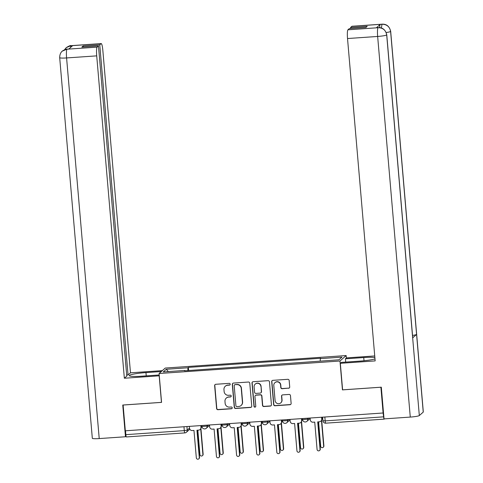 <?xml version="1.0" encoding="UTF-8"?>
<svg xmlns="http://www.w3.org/2000/svg" width="483" height="483" viewBox="0 0 483 483"><rect width="100%" height="100%" fill="white"/><g stroke="black" fill="none" stroke-linecap="round" stroke-linejoin="round"><path stroke-width="0.72" d="M230.216 384.184A0.9 0.881 -131.4 0 0 229.25 383.357L215.798 384.287A1.286 1.262 -131.4 0 0 214.639 385.645L216.601 408.521A1.286 1.262 -131.4 0 0 217.978 409.705L231.429 408.775A0.9 0.881 -131.4 0 0 232.238 407.821A0.9 0.881 -131.4 0 0 231.279 406.994L229.54 407.115A4.106 4.039 -131.4 0 1 225.138 403.329L224.975 401.421A4.106 4.039 -131.4 0 1 228.676 397.074L230.415 396.954A0.9 0.881 -131.4 0 0 231.23 396.006A0.9 0.881 -131.4 0 0 230.264 395.179L228.525 395.299A4.106 4.039 -131.4 0 1 224.124 391.508L223.961 389.606A4.106 4.039 -131.4 0 1 227.662 385.259L229.407 385.138A0.9 0.881 -131.4 0 0 230.216 384.184M288.562 388.272A1.286 1.262 -131.4 0 0 289.715 386.913L289.166 380.495A1.286 1.262 -131.4 0 0 287.79 379.312L272.847 380.344A1.286 1.262 -131.4 0 0 271.694 381.703L273.65 404.579A1.286 1.262 -131.4 0 0 275.026 405.762L289.969 404.73A1.286 1.262 -131.4 0 0 291.128 403.371L290.464 395.619A1.286 1.262 -131.4 0 0 289.088 394.436L282.694 394.877A1.286 1.262 -131.4 0 0 281.535 396.235L281.867 400.081A3.435 3.375 -131.4 0 1 277.224 403.462A3.435 3.375 -131.4 0 1 275.087 400.546L273.801 385.488A3.435 3.375 -131.4 0 1 278.437 382.107A3.435 3.375 -131.4 0 1 280.575 385.023L280.786 387.529A1.286 1.262 -131.4 0 0 282.163 388.712L288.737 388.115A1.286 1.262 -131.4 0 0 289.383 387.879M339.972 361.012L342.447 389.884L380.894 387.227L383.104 412.989L125.326 430.8L123.117 405.038L161.564 402.381L159.088 373.51L339.972 361.012L346.154 355.554L165.271 368.052L159.088 373.51M249.783 383.218A1.286 1.262 -131.4 0 0 248.407 382.035L233.464 383.067A1.286 1.262 -131.4 0 0 232.305 384.426L234.267 407.302A1.286 1.262 -131.4 0 0 235.644 408.485L250.586 407.453A1.286 1.262 -131.4 0 0 251.746 406.094L249.783 383.218M253.158 381.709L268.101 380.676A1.286 1.262 -131.4 0 1 269.472 381.86L271.434 404.73A1.286 1.262 -131.4 0 1 270.281 406.088L263.881 406.529A1.286 1.262 -131.4 0 1 262.504 405.346L261.714 396.072A1.286 1.262 -131.4 0 0 260.337 394.889L256.093 395.179A1.286 1.262 -131.4 0 0 254.939 396.537L255.767 406.197A0.9 0.881 -131.4 0 1 254.553 407.084A0.9 0.881 -131.4 0 1 253.992 406.318L251.999 383.067A1.286 1.262 -131.4 0 1 253.158 381.709M346.365 357.981L346.154 355.554M383.104 412.989L383.623 416.847A2.614 0.386 86 0 0 384.166 419.135A2.614 0.386 86 0 0 384.208 419.117L384.492 418.864M126.431 436.928A2.614 0.386 -94 0 1 126.389 436.946A2.614 0.386 -94 0 1 125.846 434.652L184.295 430.619L187.235 430.118L189.493 428.125M125.514 430.788L125.846 434.652M185.007 370.781L184.923 370.443L163.248 371.94L166.273 369.266L187.947 367.768L187.815 370.588M320.205 361.097L320.32 358.621L320.748 358.247L188.376 367.394L187.947 367.768M320.32 358.621L341.994 357.124L338.969 359.799L184.494 370.817L184.923 370.443M188.642 370.527L188.376 367.394M166.273 369.266L168.35 371.584M230.011 384.836A0.9 0.881 -131.4 0 1 229.588 384.975L227.843 385.096A4.106 4.039 -131.4 0 0 225.476 386.086L225.295 386.243M226.31 398.064L226.491 397.901A4.106 4.039 -131.4 0 1 228.857 396.917L230.596 396.797A0.9 0.881 -131.4 0 0 231.019 396.652M215.152 384.522A1.286 1.262 -131.4 0 0 214.82 385.488L216.782 408.358A1.286 1.262 -131.4 0 0 218.159 409.542L231.611 408.612A0.9 0.881 -131.4 0 0 232.033 408.473M232.818 383.303A1.286 1.262 -131.4 0 0 232.486 384.269L234.448 407.139A1.286 1.262 -131.4 0 0 235.825 408.322L250.768 407.29A1.286 1.262 -131.4 0 0 251.414 407.06M235.01 384.752A0.9 0.881 -131.4 0 0 234.201 385.7L235.921 405.78A0.9 0.881 -131.4 0 0 236.881 406.608L238.717 406.481A4.106 4.039 -131.4 0 0 242.424 402.134L241.246 388.41A4.106 4.039 -131.4 0 0 236.845 384.625L235.191 384.589A0.9 0.881 -131.4 0 0 234.672 384.806L234.49 384.963M241.089 405.491L241.271 405.334A4.106 4.039 -131.4 0 0 242.605 401.977L242.424 402.134M235.191 384.589L237.026 384.462A4.106 4.039 -131.4 0 1 241.428 388.247L242.605 401.977M255.356 395.492L255.537 395.329A1.286 1.262 -131.4 0 1 256.274 395.022L260.518 394.732A1.286 1.262 -131.4 0 1 261.895 395.915L262.686 405.189A1.286 1.262 -131.4 0 0 264.062 406.372L270.456 405.931A1.286 1.262 -131.4 0 0 271.102 405.696M252.512 381.938A1.286 1.262 -131.4 0 0 252.18 382.904L254.173 406.161A0.9 0.881 -131.4 0 0 255.555 406.849M260.886 386.448A3.435 3.375 -131.4 0 0 255.229 384.106A3.435 3.375 -131.4 0 0 254.112 386.913L254.565 392.22A1.286 1.262 -131.4 0 0 255.942 393.404L260.186 393.108A1.286 1.262 -131.4 0 0 261.339 391.749L261.068 386.285A3.435 3.375 -131.4 0 0 255.41 383.949L255.229 384.106M260.923 392.8L261.104 392.643A1.286 1.262 -131.4 0 0 261.52 391.592L261.339 391.749M261.068 386.285L261.52 391.592M274.918 382.681L275.093 382.524A3.435 3.375 -131.4 0 1 280.756 384.86L280.967 387.372A1.286 1.262 -131.4 0 0 282.344 388.555L288.737 388.115M280.75 402.888L280.931 402.731A3.435 3.375 -131.4 0 0 282.048 399.924L281.867 400.081M282.048 395.112A1.286 1.262 -131.4 0 0 281.716 396.078L282.048 399.924M272.201 380.58A1.286 1.262 -131.4 0 0 271.869 381.546L273.831 404.422A1.286 1.262 -131.4 0 0 275.207 405.605L290.15 404.573A1.286 1.262 -131.4 0 0 290.796 404.337M201.2 427.008L202.021 426.954M197.831 430.178L199.932 454.642A1.503 1.479 -131.4 0 0 202.407 455.668A1.503 1.479 -131.4 0 0 202.896 454.437L200.711 428.91M200.928 428.56L203.132 454.231A1.503 1.479 48.6 0 1 202.643 455.463L202.407 455.668M189.342 426.374L189.499 428.149A2.614 2.572 -131.4 0 0 192.3 430.558L193.973 430.444L196.321 457.824A1.503 1.479 -131.4 0 0 198.803 458.85A1.503 1.479 -131.4 0 0 199.292 457.618L196.943 430.238L198.622 430.124A2.614 2.572 -131.4 0 0 200.976 427.352L201.212 427.147A2.614 2.572 48.6 0 1 200.36 429.284L200.131 429.496M201.079 425.565L201.212 427.147M197.191 430.22L199.527 457.413A1.503 1.479 48.6 0 1 199.038 458.645L198.803 458.85M200.825 425.583L200.976 427.352M221.329 425.62L222.15 425.565M217.96 428.789L220.055 453.253A1.503 1.479 -131.4 0 0 222.536 454.28A1.503 1.479 -131.4 0 0 223.025 453.048L220.834 427.521M221.057 427.171L223.261 452.843A1.503 1.479 48.6 0 1 222.772 454.068L222.536 454.28M241.458 424.231L242.273 424.171M238.089 427.395L240.184 451.859A1.503 1.479 -131.4 0 0 242.659 452.885A1.503 1.479 -131.4 0 0 243.148 451.659L240.963 426.133M241.186 425.783L243.384 451.448A1.503 1.479 48.6 0 1 242.895 452.68L242.659 452.885M146.24 375.877L145.957 372.592A14.707 1.63 -4.9 0 0 129.275 375.641A14.707 1.63 -4.9 0 0 141.899 376.179L159.215 374.977M145.957 372.592L161.328 371.536M162.36 370.618L130.482 372.822L128.055 374.959L99.752 44.822L101.098 43.639L70.766 45.752L72.667 45.637L68.791 49.061L66.847 49.212L97.131 47.141A7.843 1.153 86 0 0 96.715 55.865L66.588 57.942L99.22 438.57L125.471 436.759L122.754 405.038L161.461 402.363L159.185 375.822L124.348 378.231L96.715 55.865M126.685 375.056L128.055 374.959M83.197 47.008L83.112 45.976L81.832 47.105L98.472 45.951L126.775 376.094L124.348 378.231M130.482 372.822L102.843 50.449A7.843 1.153 86 0 0 101.225 43.579A7.843 1.153 86 0 0 101.098 43.639M99.22 438.57A8.042 0.888 175.1 0 1 92.319 438.28L59.687 57.652A8.042 0.888 175.1 0 0 66.588 57.942A7.843 1.153 -94 0 1 67.004 49.224M126.075 436.234L125.471 436.759M98.472 45.951L97.131 47.141M83.112 45.976L99.752 44.822M70.433 47.612L70.929 45.758M64.565 49.707L66.225 47.642L70.747 45.752M59.687 57.652C59.711 52.852 62.271 51.144 62.216 51.18L66.835 49.212M386.762 34.794A8.042 0.888 175.1 0 1 386.696 34.927C385.826 30.236 383.025 27.827 378.286 27.7L378.237 27.634C382.627 27.416 385.47 29.801 386.762 34.794L412.736 337.744A8.042 0.888 175.1 0 1 412.663 337.877L419.322 415.555A8.042 0.888 175.1 0 1 410.278 417.083L384.027 418.894L381.304 387.179L342.604 389.853L340.328 363.313L341.36 362.395L359.684 361.127A14.707 1.63 -4.9 0 0 374.989 358.905M374.868 357.505A14.707 1.63 -4.9 0 0 363.741 357.547L345.417 358.815L346.456 357.897L374.736 355.947M340.328 363.313L375.158 360.904L347.525 38.537A7.843 1.153 -94 0 1 347.941 29.813L349.281 28.624L365.927 27.477L367.207 26.348L350.561 27.495L351.908 26.311A7.843 1.153 -94 0 1 352.035 26.251L382.156 24.174A7.843 1.153 86 0 0 382.035 24.228L351.908 26.311M345.701 362.093L345.417 358.815M382.156 24.174C386.611 23.993 389.455 26.378 390.681 31.335L423.313 411.963A8.042 0.888 175.1 0 1 423.241 412.102L416.575 334.423A8.042 0.888 175.1 0 1 412.53 335.413M419.322 415.555L423.241 412.102M410.278 417.083L377.652 36.454A8.042 0.888 175.1 0 0 386.696 34.927L412.663 337.877L416.575 334.423L390.608 31.473C389.757 26.788 386.949 24.379 382.198 24.241L382.035 24.228M379.662 27.646A7.843 1.153 -94 0 1 380.248 24.392L376.372 27.809A7.843 1.153 -94 0 1 376.492 27.754L378.237 27.634M350.561 27.495L350.652 28.533M209.471 424.986L209.622 426.755A2.614 2.572 -131.4 0 0 212.423 429.17L214.102 429.055L216.45 456.435A1.503 1.479 -131.4 0 0 218.926 457.461A1.503 1.479 -131.4 0 0 219.415 456.23L217.072 428.85L218.745 428.729A2.614 2.572 -131.4 0 0 221.105 425.964L221.341 425.758A2.614 2.572 48.6 0 1 220.489 427.896L220.254 428.101M221.202 424.177L221.341 425.758M217.32 428.832L219.65 456.024A1.503 1.479 48.6 0 1 219.161 457.25L218.926 457.461M220.954 424.195L221.105 425.964M229.6 423.597L229.751 425.366A2.614 2.572 -131.4 0 0 232.552 427.781L234.231 427.66L236.579 455.046A1.503 1.479 -131.4 0 0 239.055 456.067A1.503 1.479 -131.4 0 0 239.544 454.841L237.195 427.455L238.874 427.34A2.614 2.572 -131.4 0 0 241.234 424.575L241.464 424.37A2.614 2.572 48.6 0 1 240.619 426.507L240.383 426.712M241.331 422.788L241.464 424.37M237.449 427.443L239.779 454.63A1.503 1.479 48.6 0 1 239.29 455.861L239.055 456.067M241.077 422.8L241.234 424.575M261.581 422.836L262.402 422.782M258.212 426.006L260.313 450.47A1.503 1.479 -131.4 0 0 262.788 451.496A1.503 1.479 -131.4 0 0 263.277 450.265L261.092 424.744M261.309 424.388L263.513 450.059A1.503 1.479 48.6 0 1 263.024 451.291L262.788 451.496M281.71 421.448L282.531 421.393M278.341 424.617L280.436 449.081A1.503 1.479 -131.4 0 0 282.917 450.108A1.503 1.479 -131.4 0 0 283.406 448.876L281.215 423.35M281.438 422.999L283.636 448.671A1.503 1.479 48.6 0 1 283.153 449.896L282.917 450.108M301.833 420.059L302.654 419.999M298.464 423.223L300.565 447.693A1.503 1.479 -131.4 0 0 303.04 448.713A1.503 1.479 -131.4 0 0 303.529 447.487L301.344 421.961M301.567 421.611L303.765 447.276A1.503 1.479 48.6 0 1 303.276 448.508L303.04 448.713M249.723 422.208L249.874 423.977A2.614 2.572 -131.4 0 0 252.681 426.386L254.354 426.272L256.702 453.652A1.503 1.479 -131.4 0 0 259.184 454.678A1.503 1.479 -131.4 0 0 259.673 453.446L257.324 426.066L259.003 425.952A2.614 2.572 -131.4 0 0 261.357 423.18L261.593 422.975A2.614 2.572 48.6 0 1 260.742 425.112L260.506 425.324M261.46 421.393L261.593 422.975M257.572 426.048L259.902 453.241A1.503 1.479 48.6 0 1 259.419 454.473L259.184 454.678M261.206 421.411L261.357 423.18M269.852 420.814L270.003 422.589A2.614 2.572 -131.4 0 0 272.804 424.998L274.483 424.883L276.831 452.263A1.503 1.479 -131.4 0 0 279.307 453.289A1.503 1.479 -131.4 0 0 279.796 452.058L277.447 424.678L279.126 424.563A2.614 2.572 -131.4 0 0 281.486 421.792L281.722 421.587A2.614 2.572 48.6 0 1 280.871 423.724L280.635 423.929M281.583 420.005L281.722 421.587M277.701 424.66L280.031 451.853A1.503 1.479 48.6 0 1 279.542 453.084L279.307 453.289M281.335 420.023L281.486 421.792M289.981 419.425L290.132 421.194A2.614 2.572 -131.4 0 0 292.933 423.609L294.612 423.488L296.954 450.874A1.503 1.479 -131.4 0 0 299.436 451.895A1.503 1.479 -131.4 0 0 299.925 450.669L297.576 423.283L299.255 423.168A2.614 2.572 -131.4 0 0 301.615 420.403L301.845 420.198A2.614 2.572 48.6 0 1 301 422.335L300.764 422.54M301.712 418.616L301.845 420.198M297.83 423.271L300.16 450.458A1.503 1.479 48.6 0 1 299.671 451.69L299.436 451.895M301.458 418.634L301.615 420.403M321.962 418.67L322.747 418.616M318.593 421.834L320.688 446.298A1.503 1.479 -131.4 0 0 323.169 447.324A1.503 1.479 -131.4 0 0 323.658 446.093L321.467 420.572M321.69 420.216L323.894 445.887A1.503 1.479 48.6 0 1 323.405 447.119L323.169 447.324M310.104 418.036L310.255 419.805A2.614 2.572 -131.4 0 0 313.056 422.214L314.735 422.1L317.083 449.48A1.503 1.479 -131.4 0 0 319.565 450.506A1.503 1.479 -131.4 0 0 320.054 449.275L317.705 421.894L319.384 421.78A2.614 2.572 -131.4 0 0 321.738 419.015L321.974 418.803A2.614 2.572 48.6 0 1 321.123 420.947L320.887 421.152M321.841 417.221L321.974 418.803M317.953 421.876L320.283 449.069A1.503 1.479 48.6 0 1 319.794 450.301L319.565 450.506M321.587 417.24L321.738 419.015M186.927 426.543L187.235 430.118A2.614 2.572 -131.4 0 1 184.874 432.889A2.614 0.386 -94 0 1 184.832 432.907A2.614 0.386 -94 0 1 184.295 430.619L183.963 426.749M307.689 418.2L307.774 419.19L308.993 418.109M287.56 419.594L287.645 420.578L288.864 419.504M267.437 420.983L267.522 421.967L268.741 420.892M247.308 422.371L247.393 423.362L248.612 422.281M227.179 423.76L227.264 424.75L228.483 423.676M207.056 425.155L207.141 426.139L208.36 425.064M201.979 426.495L207.141 426.139A2.614 2.572 48.6 0 1 204.78 428.91M222.108 425.106L227.264 424.75A2.614 2.572 48.6 0 1 224.909 427.515M242.231 423.718L247.393 423.362A2.614 2.572 48.6 0 1 245.032 426.127M262.36 422.323L267.522 421.967A2.614 2.572 48.6 0 1 265.161 424.738M282.483 420.935L287.645 420.578A2.614 2.572 48.6 0 1 285.29 423.343M302.612 419.546L307.774 419.19A2.614 2.572 48.6 0 1 305.413 421.955M324.848 417.016L325.18 420.88L383.623 416.847M322.958 420.741L325.18 420.88A2.614 0.386 -94 0 0 325.723 423.174A2.614 0.386 -94 0 0 325.765 423.156M66.225 47.642C69.063 45.915 70.687 45.251 71.098 45.662A7.843 1.153 86 0 0 70.971 45.722M62.458 50.975C65.127 49.393 66.696 48.771 67.173 49.121L67.046 49.181M380.248 24.392L382.192 24.241M347.941 29.813L378.274 27.7M378.111 27.694L376.372 27.809M378.068 27.73A7.843 1.153 -94 0 0 377.652 36.454L347.525 38.537M364.013 360.759L363.741 357.547M390.681 31.335A8.042 0.888 175.1 0 1 390.608 31.473A8.042 0.888 175.1 0 1 386.213 32.518M381.389 28.008L381.987 24.271M201.864 425.511L201.954 426.543A2.614 2.614 0 0 0 206.289 428.276L209.507 425.438M221.993 424.122L222.077 425.149A2.614 2.614 0 0 0 226.418 426.887L229.636 424.044M242.116 422.734L242.206 423.76A2.614 2.614 0 0 0 246.541 425.499L249.765 422.655M262.245 421.339L262.335 422.371A2.614 2.614 0 0 0 266.67 424.11L269.888 421.267M282.374 419.95L282.458 420.983A2.614 2.614 0 0 0 286.793 422.716L290.017 419.872M302.497 418.562L302.587 419.588A2.614 2.614 0 0 0 306.922 421.327L310.146 418.483M322.626 417.167L322.934 420.79A2.614 2.614 0 0 0 325.723 423.174L384.166 419.135M189.831 429.218L186.384 432.261A2.614 2.614 0 0 1 184.832 432.907L126.389 436.946M101.225 43.579L71.098 45.662M67.173 49.121L68.852 49.006"/></g></svg>
